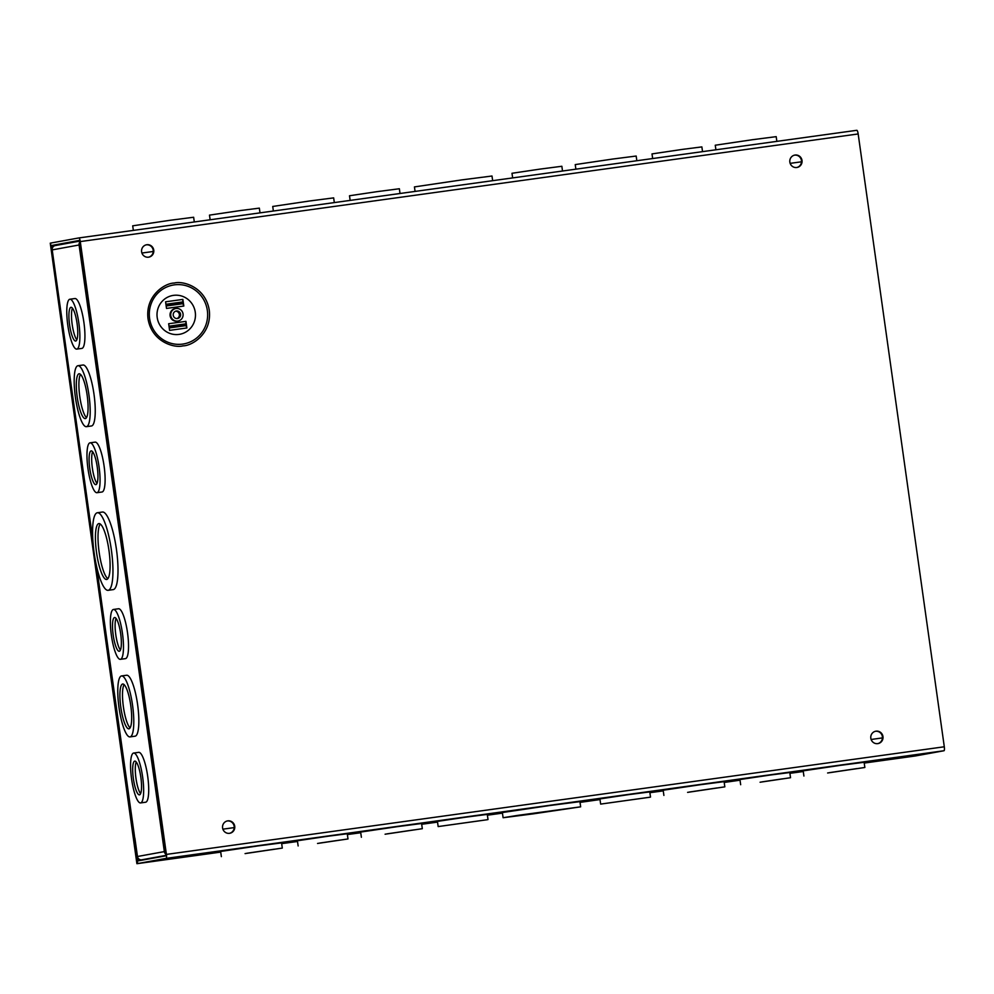 <?xml version="1.0" encoding="UTF-8"?>
<svg xmlns="http://www.w3.org/2000/svg" width="994" height="994" viewBox="0 0 994 994"><rect width="100%" height="100%" fill="white"/><g stroke="black" fill="none" stroke-linecap="round" stroke-linejoin="round"><path stroke-width="1.49" d="M148.566 257.185A6.287 6.126 79.7 0 0 153.735 249.991A6.287 6.126 79.7 0 0 146.553 244.772A6.287 6.126 79.7 0 0 141.633 251.929A6.287 6.126 79.7 0 0 148.566 257.185A6.287 6.126 79.7 0 0 153.151 249.966A6.287 6.126 79.7 0 0 146.28 244.835M229.502 833.32A6.287 6.126 79.7 0 0 234.124 826.101A6.287 6.126 79.7 0 0 227.253 820.969M229.527 833.32A6.287 6.126 79.7 0 0 234.708 826.126A6.287 6.126 79.7 0 0 227.527 820.907A6.287 6.126 79.7 0 0 222.606 828.064A6.287 6.126 79.7 0 0 229.527 833.32M877.777 743.624A6.287 6.126 79.7 0 0 882.945 736.43A6.287 6.126 79.7 0 0 875.764 731.211A6.287 6.126 79.7 0 0 870.843 738.368A6.287 6.126 79.7 0 0 877.777 743.624A6.287 6.126 79.7 0 0 882.361 736.405A6.287 6.126 79.7 0 0 875.49 731.273M796.778 167.501A6.287 6.126 79.7 0 0 801.4 160.27A6.287 6.126 79.7 0 0 794.517 155.139M796.803 167.501A6.287 6.126 79.7 0 0 801.984 160.307A6.287 6.126 79.7 0 0 794.802 155.089A6.287 6.126 79.7 0 0 789.87 162.246A6.287 6.126 79.7 0 0 796.803 167.501M178.982 334.406A19.706 19.209 79.7 0 0 195.271 312.253A19.706 19.209 79.7 0 0 173.49 295.367A19.706 19.209 79.7 0 0 157.201 317.521A19.706 19.209 79.7 0 0 178.982 334.406M492.651 180.684L492.005 176.013L461.825 179.889L414.436 186.909L415.07 191.42M562.517 171.018L561.858 166.271L539.692 169.154L511.997 173.279L512.643 177.914M636.831 160.73L636.172 156.033L612.466 159.077L575.24 164.594L575.874 169.166M702.534 151.635L701.876 146.901L682.468 149.386L652.014 153.908L652.66 158.543M776.861 141.359L776.19 136.65L752.483 139.707L715.258 145.223L715.904 149.796M194.302 221.96L193.644 217.251L169.924 220.308L132.699 225.824L133.345 230.397M260.006 212.865L259.347 208.131L239.939 210.616L209.485 215.126L210.132 219.773M334.319 202.59L333.661 197.881L309.954 200.937L272.729 206.454L273.362 211.026M400.023 193.495L399.364 188.748L377.198 191.631L349.503 195.756L350.149 200.39M533.281 813.85L503.101 817.727L517.663 815.391L580.658 806.83L533.281 813.85M503.101 817.727L502.368 812.545L549.744 805.525L579.924 801.649L580.658 806.83M649.89 797.225L600.649 804.096L649.89 797.225M600.649 804.096L599.916 798.915L627.612 794.778L649.778 791.907L650.511 797.089M687.599 792.367L724.825 786.85L687.599 792.367M663.893 795.411L663.16 790.23L700.385 784.713L724.104 781.657L724.825 786.85M760.075 782.228L790.528 777.718L760.075 782.228M740.667 784.726L739.946 779.532L770.4 775.022L789.795 772.537L790.528 777.718M827.617 772.984L864.855 767.48L827.617 772.984M803.91 776.041L803.177 770.859L840.415 765.343L864.121 762.286L864.855 767.48M245.071 853.597L282.296 848.081L245.071 853.597M221.364 856.642L220.631 851.46L257.856 845.944L281.575 842.887L282.296 848.081M317.533 843.459L347.999 838.948L317.533 843.459M298.138 845.956L297.405 840.762L327.871 836.252L347.266 833.755L347.999 838.948M385.088 834.214L422.313 828.698L385.088 834.214M361.381 837.271L360.648 832.077L397.873 826.573L421.593 823.517L422.313 828.698M487.395 819.715L438.155 826.573L487.395 819.715M438.155 826.573L437.435 821.392L465.13 817.267L487.284 814.384L488.017 819.565M177.789 321.062A6.349 6.2 -100.3 0 1 170.782 315.744A6.349 6.2 -100.3 0 1 176.013 308.475A6.349 6.2 -100.3 0 1 183.02 313.781A6.349 6.2 -100.3 0 1 177.789 321.062M178.038 321.012L177.379 321.137A6.349 6.2 -100.3 0 1 170.123 315.868A6.349 6.2 -100.3 0 1 175.093 308.637L175.764 308.513M535.679 813.415L569.823 808.358L535.679 813.415M642.025 798.319L608.713 802.966L642.025 798.319M689.389 792.032L716.761 787.981L689.389 792.032M761.864 781.905L782.464 778.849L761.864 781.905M829.406 772.661L856.778 768.611L829.406 772.661M246.86 853.262L274.232 849.211L246.86 853.262M319.322 843.136L339.936 840.079L319.322 843.136M386.877 833.891L414.249 829.841L386.877 833.891M479.53 820.795L446.219 825.442L479.53 820.795M175.615 311.184A3.802 3.703 -100.3 0 1 176.957 318.565M176.373 310.998A3.802 3.703 -100.3 0 1 180.56 314.179A3.802 3.703 -100.3 0 1 177.429 318.527A3.802 3.703 -100.3 0 1 173.242 315.346A3.802 3.703 -100.3 0 1 176.373 310.998M166.408 854.405L80.278 241.579L858.17 133.954L944.3 746.78L166.408 854.405A3.852 0.857 82.1 0 1 166.097 858.381L138.303 863.451A3.852 0.857 82.1 0 1 138.29 863.451A3.852 0.857 82.1 0 1 136.923 859.785L134.339 841.446L137.942 860.916L165.75 855.846L165.849 854.517L79.719 241.691L79.259 240.449L51.464 245.518L68.499 243.17M858.17 133.954A3.852 0.857 -97.9 0 0 856.803 130.301A3.852 0.857 -97.9 0 0 856.791 130.301L78.924 237.926A3.852 0.857 82.1 0 1 78.911 237.926A3.852 0.857 82.1 0 1 80.278 241.579M915.337 755.937L916.182 755.825A3.852 0.857 -97.9 0 0 916.195 755.813L943.989 750.743A3.852 0.857 -97.9 0 0 944.3 746.78M53.378 265.311L54.359 265.149L53.378 265.311L50.793 246.959A3.852 0.857 82.1 0 1 51.104 242.996L78.899 237.926L856.803 130.301M51.464 245.518L53.937 265.212M790.168 163.364L801.487 161.798L790.155 163.351M153.25 251.47L141.918 253.035L153.25 251.494M222.88 829.17L234.224 827.604M871.129 739.474L882.461 737.908M166.47 308.152L165.613 302.077M165.923 304.263L182.797 301.928L182.871 299.405L183.803 306.04L182.834 303.493L166.147 305.804M169.005 326.194L185.878 323.858L185.953 321.348L186.884 327.97L185.928 325.436L169.228 327.747M169.552 330.095L168.707 324.019M182.884 303.53L182.685 302.126M185.965 325.46L185.766 324.056M165.588 301.803L182.871 299.405M182.797 301.928L182.834 303.493M165.961 304.475L182.647 302.164M185.878 323.858L185.928 325.436M168.657 323.733L185.953 321.348M169.042 326.417L185.741 324.106M108.209 590.312A39.164 8.735 82.1 0 1 108.122 590.324A39.164 8.735 82.1 0 1 94.132 552.913A39.164 8.735 82.1 0 1 97.313 512.755A39.164 8.735 82.1 0 1 97.4 512.742A39.164 8.735 82.1 0 1 111.39 550.142A39.164 8.735 82.1 0 1 108.209 590.312M102.37 512.047A39.164 8.735 82.1 0 1 102.444 512.034A39.164 8.735 82.1 0 1 116.447 549.446A39.164 8.735 82.1 0 1 113.266 589.604A39.164 8.735 82.1 0 1 113.179 589.616A39.164 8.735 82.1 0 1 113.105 589.628M97.014 492.689A25.173 5.616 82.1 0 1 96.965 492.701A25.173 5.616 82.1 0 1 87.969 468.659A25.173 5.616 82.1 0 1 90.007 442.839A25.173 5.616 82.1 0 1 90.056 442.827A25.173 5.616 82.1 0 1 99.052 466.869A25.173 5.616 82.1 0 1 97.014 492.689M95.064 442.131A25.173 5.616 82.1 0 1 95.113 442.131A25.173 5.616 82.1 0 1 104.109 466.174A25.173 5.616 82.1 0 1 102.071 491.993A25.173 5.616 82.1 0 1 102.009 492.005A25.173 5.616 82.1 0 1 101.96 492.005M86.478 426.662A30.764 6.859 82.1 0 1 86.403 426.674A30.764 6.859 82.1 0 1 75.407 397.277A30.764 6.859 82.1 0 1 77.905 365.73A30.764 6.859 82.1 0 1 77.967 365.717A30.764 6.859 82.1 0 1 88.963 395.103A30.764 6.859 82.1 0 1 86.478 426.662M82.962 365.022A30.764 6.859 82.1 0 1 83.024 365.009A30.764 6.859 82.1 0 1 94.02 394.407A30.764 6.859 82.1 0 1 91.523 425.966A30.764 6.859 82.1 0 1 91.46 425.979A30.764 6.859 82.1 0 1 91.398 425.979M76.836 349.105A25.173 5.616 82.1 0 1 76.774 349.118A25.173 5.616 82.1 0 1 67.778 325.063A25.173 5.616 82.1 0 1 69.829 299.244A25.173 5.616 82.1 0 1 69.878 299.231A25.173 5.616 82.1 0 1 78.874 323.286A25.173 5.616 82.1 0 1 76.836 349.105M74.885 298.548A25.173 5.616 82.1 0 1 74.935 298.535A25.173 5.616 82.1 0 1 83.931 322.59A25.173 5.616 82.1 0 1 81.893 348.409A25.173 5.616 82.1 0 1 81.831 348.409A25.173 5.616 82.1 0 1 81.781 348.422M120.436 659.333A25.173 5.616 82.1 0 1 120.373 659.333A25.173 5.616 82.1 0 1 111.378 635.29A25.173 5.616 82.1 0 1 113.428 609.471A25.173 5.616 82.1 0 1 113.478 609.459A25.173 5.616 82.1 0 1 122.473 633.513A25.173 5.616 82.1 0 1 120.436 659.333M118.485 608.775A25.173 5.616 82.1 0 1 118.534 608.763A25.173 5.616 82.1 0 1 127.53 632.805A25.173 5.616 82.1 0 1 125.492 658.624A25.173 5.616 82.1 0 1 125.43 658.637A25.173 5.616 82.1 0 1 125.381 658.637M130.077 736.889A30.764 6.859 82.1 0 1 130.003 736.902A30.764 6.859 82.1 0 1 119.007 707.504A30.764 6.859 82.1 0 1 121.504 675.945A30.764 6.859 82.1 0 1 121.566 675.945A30.764 6.859 82.1 0 1 132.562 705.33A30.764 6.859 82.1 0 1 130.077 736.889M126.561 675.249A30.764 6.859 82.1 0 1 126.623 675.237A30.764 6.859 82.1 0 1 137.619 704.634A30.764 6.859 82.1 0 1 135.122 736.181A30.764 6.859 82.1 0 1 135.06 736.194A30.764 6.859 82.1 0 1 134.998 736.206M140.614 802.916A25.173 5.616 82.1 0 1 140.564 802.928A25.173 5.616 82.1 0 1 131.568 778.874A25.173 5.616 82.1 0 1 133.606 753.054A25.173 5.616 82.1 0 1 133.656 753.054A25.173 5.616 82.1 0 1 142.651 777.097A25.173 5.616 82.1 0 1 140.614 802.916L145.609 802.233A25.173 5.616 82.1 0 1 145.559 802.233M138.663 752.359A25.173 5.616 82.1 0 1 138.713 752.346A25.173 5.616 82.1 0 1 147.708 776.401A25.173 5.616 82.1 0 1 145.671 802.22A25.173 5.616 82.1 0 1 145.609 802.233M106.693 579.477A28.217 6.299 -97.9 0 0 108.98 550.539A28.217 6.299 -97.9 0 0 98.891 523.577A28.217 6.299 -97.9 0 0 98.828 523.589A28.217 6.299 -97.9 0 0 96.542 552.527A28.217 6.299 -97.9 0 0 106.631 579.477A28.217 6.299 -97.9 0 0 106.693 579.477M95.884 484.625A17.035 3.802 -97.9 0 0 97.263 467.168A17.035 3.802 -97.9 0 0 91.175 450.891A17.035 3.802 -97.9 0 0 91.137 450.903A17.035 3.802 -97.9 0 0 89.758 468.36A17.035 3.802 -97.9 0 0 95.846 484.637A17.035 3.802 -97.9 0 0 95.884 484.625M85.335 418.598A22.626 5.045 -97.9 0 0 87.174 395.388A22.626 5.045 -97.9 0 0 79.085 373.781A22.626 5.045 -97.9 0 0 79.035 373.794A22.626 5.045 -97.9 0 0 77.209 396.991A22.626 5.045 -97.9 0 0 85.285 418.598A22.626 5.045 -97.9 0 0 85.335 418.598M75.693 341.041A17.035 3.802 -97.9 0 0 77.085 323.572A17.035 3.802 -97.9 0 0 70.996 307.308A17.035 3.802 -97.9 0 0 70.959 307.308A17.035 3.802 -97.9 0 0 69.58 324.777A17.035 3.802 -97.9 0 0 75.668 341.041A17.035 3.802 -97.9 0 0 75.693 341.041M119.292 651.256A17.035 3.802 -97.9 0 0 120.684 633.799A17.035 3.802 -97.9 0 0 114.596 617.535A17.035 3.802 -97.9 0 0 114.558 617.535A17.035 3.802 -97.9 0 0 113.179 635.004A17.035 3.802 -97.9 0 0 119.268 651.269A17.035 3.802 -97.9 0 0 119.292 651.256M128.934 728.826A22.626 5.045 -97.9 0 0 130.773 705.616A22.626 5.045 -97.9 0 0 122.684 684.009A22.626 5.045 -97.9 0 0 122.635 684.021A22.626 5.045 -97.9 0 0 120.808 707.219A22.626 5.045 -97.9 0 0 128.885 728.826A22.626 5.045 -97.9 0 0 128.934 728.826M139.483 794.852A17.035 3.802 -97.9 0 0 140.862 777.383A17.035 3.802 -97.9 0 0 134.774 761.118A17.035 3.802 -97.9 0 0 134.737 761.131A17.035 3.802 -97.9 0 0 133.358 778.588A17.035 3.802 -97.9 0 0 139.446 794.852A17.035 3.802 -97.9 0 0 139.483 794.852M92.815 539.804L52.21 249.892A3.852 3.752 -100.3 0 1 55.391 245.555M151.411 858.468L141.72 859.81A3.852 3.752 -100.3 0 1 137.47 856.505L134.886 838.141M80.166 244.81L79.085 244.984A3.852 3.752 -100.3 0 1 79.793 242.151M165.799 854.144A3.852 3.752 -100.3 0 1 164.345 851.609L165.414 851.436M165.426 851.46L164.345 851.609L79.085 244.984L52.21 249.892M100.27 524.012A28.217 6.299 -97.9 0 0 99.114 552.03A28.217 6.299 -97.9 0 0 107.837 578.694M92.616 451.748A17.035 3.802 -97.9 0 0 92.343 467.925A17.035 3.802 -97.9 0 0 97.002 483.419M80.489 374.365A22.626 5.045 -97.9 0 0 79.781 396.531A22.626 5.045 -97.9 0 0 86.478 417.654M72.438 308.165A17.035 3.802 -97.9 0 0 72.164 324.342A17.035 3.802 -97.9 0 0 76.811 339.836M116.037 618.38A17.035 3.802 -97.9 0 0 115.764 634.557A17.035 3.802 -97.9 0 0 120.411 650.051M124.088 684.593A22.626 5.045 -97.9 0 0 123.38 706.746A22.626 5.045 -97.9 0 0 130.077 727.881M136.215 761.976A17.035 3.802 -97.9 0 0 135.942 778.153A17.035 3.802 -97.9 0 0 140.601 793.647M50.259 243.157L136.899 863.699L220.718 852.106L137.458 863.6L50.259 243.157L51.005 243.045M803.264 771.443L789.907 773.332L803.276 771.506M724.216 782.44L740.033 780.191L724.204 782.377M663.246 790.851L649.89 792.703L663.259 790.876M580.036 802.394L600.016 799.561L580.024 802.332M502.442 813.067L487.395 815.179M437.522 822.088L421.692 824.274L437.534 822.113M360.735 832.711L347.378 834.562L360.735 832.736M297.504 841.458L281.675 843.645L297.504 841.483M487.408 815.204L502.455 813.129M864.233 763.069L915.35 755.974M183.045 345.85C192.19 345.875 212.107 333.512 209.262 310.215C205.572 287.03 183.008 280.544 174.223 283.054C165.091 283.029 145.174 295.392 148.019 318.689C151.697 341.874 174.273 348.347 183.045 345.85M174.31 284.868A29.907 29.149 -100.3 0 1 207.348 310.488A29.907 29.149 -100.3 0 1 182.635 344.098A29.907 29.149 -100.3 0 1 149.597 318.478A29.907 29.149 -100.3 0 1 174.31 284.868M166.097 858.381L943.989 750.743M51.353 246.86L53.316 246.587M138.303 863.451L220.718 852.044L138.29 863.451M281.675 843.608L297.504 841.421L281.675 843.608M347.378 834.525L360.735 832.674L347.378 834.525M421.692 824.237L437.522 822.05L421.692 824.237M649.89 792.665L663.246 790.814L649.89 792.665M864.221 763.007L916.195 755.813M139.495 859.412L137.483 859.686M183.803 306.04L166.52 308.426M186.884 327.97L169.601 330.368M183.045 303.679L166.172 306.003M186.126 325.61L169.253 327.945M96.53 566.207L134.749 838.141M137.47 856.505L164.345 851.609M141.72 859.81L165.899 855.399M108.122 590.324L113.179 589.616M96.965 492.701L102.009 492.005M86.403 426.674L91.46 425.979M76.774 349.118L81.831 348.409M120.373 659.333L125.43 658.637M130.003 736.902L135.06 736.194M55.242 245.58L79.619 241.132M54.571 268.33L92.902 541.071M96.256 564.977L134.65 838.166M97.4 512.742L102.444 512.034M90.056 442.827L95.113 442.131M77.967 365.717L83.024 365.009M69.878 299.231L74.935 298.535M113.478 609.459L118.534 608.763M121.566 675.945L126.623 675.237M133.656 753.054L138.713 752.346"/></g></svg>
